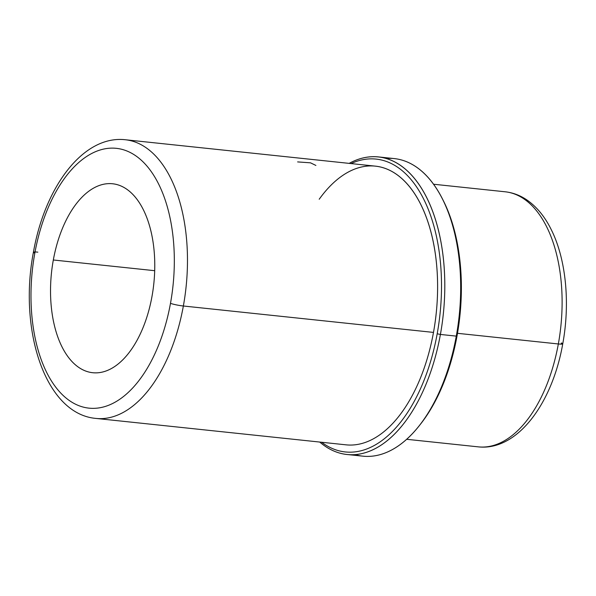 <?xml version="1.0" encoding="UTF-8"?>
<svg xmlns="http://www.w3.org/2000/svg" width="596" height="596" viewBox="0 0 596 596"><rect width="100%" height="100%" fill="white"/><g stroke="black" fill="none" stroke-linecap="round" stroke-linejoin="round"><path stroke-width="0.89" d="M315.895 165.442L310.509 162.827L297.627 161.911M53.32 259.99A94.995 51.457 96 0 1 112.629 183.769A94.995 51.457 96 0 1 151.98 296.488A94.995 51.457 -84 0 0 119.52 185.393A94.995 51.457 -84 0 0 53.32 259.99A94.995 51.457 -84 0 0 85.779 371.084A94.995 51.457 -84 0 0 151.98 296.488A94.995 51.457 96 0 1 92.678 372.709A94.995 51.457 96 0 1 53.32 259.99L154.707 270.696L53.32 259.99M406.636 439.289L478.275 446.858A128.237 69.471 -84 0 0 558.34 343.966A128.237 69.471 96 0 1 478.275 446.858C517.358 451.172 552.358 403.306 562.751 343.84A9.499 1.088 -169.7 0 1 558.34 343.966A128.237 69.471 -84 0 0 505.207 191.793A128.237 69.471 96 0 1 558.34 343.966A9.499 1.088 10.3 0 0 562.751 343.84A9.499 1.088 10.3 0 0 561.35 342.976A118.738 64.323 96 0 1 561.134 344.145M558.34 343.966L457.49 333.313L558.34 343.966M419.189 425.782A147.242 79.76 -84 0 0 457.035 335.876A147.242 79.76 -84 0 0 443.029 200.07M442.545 199.094L443.513 201.023A147.242 79.76 96 0 1 457.035 335.876L456.283 336.122L457.035 335.876A147.242 79.76 96 0 1 419.867 424.948L418.519 426.632A149.611 81.049 -84 0 0 456.283 336.122A149.611 81.049 -84 0 0 442.545 199.094A149.611 81.049 -84 0 0 386.282 158.476M378.415 156.912A149.611 81.049 -84 0 0 349.159 163.379A149.611 81.049 96 0 1 440.407 334.445L437.188 333.782A147.242 79.76 96 0 1 321.631 442.254A147.242 79.76 -84 0 0 437.188 333.782L440.407 334.445A149.611 81.049 -84 0 0 378.415 156.912L394.299 158.588A149.611 81.049 96 0 1 456.283 336.122L440.407 334.445A149.611 81.049 96 0 1 319.732 442.053A149.611 81.049 -84 0 0 346.991 454.487A149.611 81.049 -84 0 0 440.407 334.445L456.283 336.122A149.611 81.049 96 0 1 362.875 456.163A149.611 81.049 96 0 1 355.015 454.599A149.611 81.049 -84 0 0 418.519 426.632M437.188 333.782A147.242 79.76 -84 0 0 351.059 163.58A147.242 79.76 96 0 1 437.188 333.782M37.824 252.153A9.499 1.088 10.3 0 0 33.413 252.279A9.499 1.088 10.3 0 0 34.821 253.144A130.613 70.753 -84 0 0 79.454 405.898A130.613 70.753 -84 0 0 170.486 303.334A9.499 1.088 10.3 0 0 183.359 306.001A140.112 75.901 96 0 1 95.881 418.414A140.112 75.901 -84 0 0 183.359 306.001L433.486 332.412A140.112 75.901 -84 0 0 408.178 185.051A140.112 75.901 -84 0 0 319.21 199.243M433.486 332.412A140.112 75.901 96 0 1 346.008 444.832L95.881 418.414C45.251 413.929 18.431 330.065 33.413 252.279A9.499 1.088 -169.7 0 0 34.821 253.144A130.613 70.753 96 0 1 125.845 150.579A130.613 70.753 96 0 1 170.486 303.334A130.613 70.753 -84 0 0 125.845 150.579A130.613 70.753 -84 0 0 34.821 253.144A130.613 70.753 96 0 0 79.454 405.898A130.613 70.753 96 0 0 170.486 303.334A9.499 1.088 -169.7 0 0 183.359 306.001A140.112 75.901 -84 0 0 125.302 139.74A140.112 75.901 96 0 1 183.359 306.001L433.486 332.412A140.112 75.901 96 0 0 375.435 166.15L125.302 139.74C83.097 134.987 44.767 187.181 33.413 252.279M562.751 343.84C570.253 303.275 566.088 259.387 551.404 229.952C544.953 216.765 536.705 206.708 526.67 199.802C520.01 195.309 512.851 192.642 505.207 191.793L433.568 184.231M362.875 456.163L346.991 454.487"/></g></svg>
